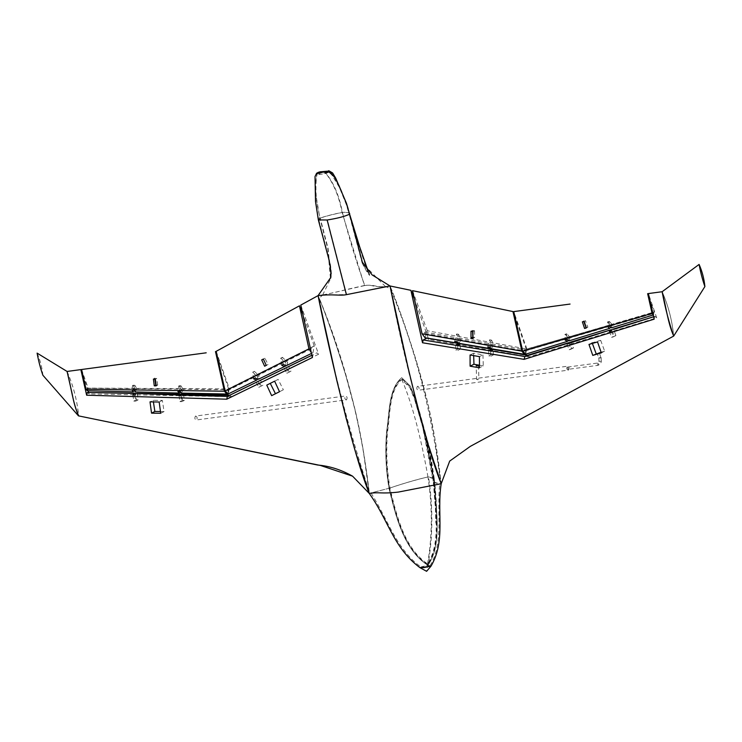 <?xml version="1.0" encoding="UTF-8"?>
<svg xmlns="http://www.w3.org/2000/svg" width="742" height="742" viewBox="0 0 742 742"><rect width="100%" height="100%" fill="white"/><g stroke="black" fill="none" stroke-linecap="round" stroke-linejoin="round"><path stroke-width="0.56" stroke-dasharray="3.71 2.78" d="M434.218 478.479C436.834 498.772 437.019 523.592 436.769 523.054C437.196 517.564 435.331 494.283 434.144 481.002L434.218 478.479L428.496 476.828C433.161 507.528 432.957 536.995 427.893 565.218L427.763 565.237C403.602 549.534 395.736 516.052 388.993 488.301C385.757 469.139 384.996 449.986 386.693 430.833C389.596 413.313 388.307 388.827 401.71 377.706L410.307 386.109L415.362 398.918L423.348 425.834L434.562 482.198C435.851 510.691 442.482 544.146 428.032 565.2L427.763 565.237C403.602 549.534 395.736 516.052 388.993 488.301C385.757 469.139 384.996 449.986 386.693 430.833C389.596 413.313 388.307 388.827 401.71 377.706L410.307 386.109L415.362 398.918L423.348 425.834L434.562 482.198C435.851 510.691 442.482 544.146 428.032 565.2L427.8 565.692L431.028 566.127L427.8 565.692L426.604 571.312M433.56 482.17C434.84 510.19 441.36 542.968 427.55 563.864C404.14 548.097 396.553 515.254 389.949 488.013C386.786 469.25 385.988 450.496 387.537 431.761C390.292 414.565 388.975 390.765 401.784 379.487L410.029 387.908L414.899 400.457L422.458 426.084L433.235 481.27L433.291 478.581L435.637 507.074L435.832 523.017L435.406 508.326L433.226 481.094M434.144 481.002L434.562 482.198C435.025 483.135 437.233 483.645 441.193 483.738L434.868 438.494L427.865 403.62L417.783 365.843C411.727 345.336 399.382 307.8 390.042 285.976C398.769 306.845 408.239 334.225 418.46 368.143C427.939 400.68 435.164 431.204 441.193 483.738M428.496 476.828C417.087 479.397 403.926 483.228 388.993 488.301L369.219 493.384L362.894 448.14L355.891 413.257L345.809 375.489C339.753 354.982 327.407 317.446 318.068 295.622C326.795 316.482 336.265 343.871 346.486 377.789C355.965 410.317 363.19 440.85 369.219 493.384M401.784 379.487C411.829 402.674 420.547 435.155 427.958 476.921L433.291 478.581M427.55 563.864C432.4 536.095 432.53 507.111 427.958 476.921C415.316 479.991 402.646 483.691 389.949 488.013M673.615 336.117C672.196 320.6 668.366 305.797 662.133 291.727L662.142 291.727C668.254 305.648 672.122 320.405 673.727 335.996M67.086 371.454L67.077 371.454C73.208 385.423 77.075 400.179 78.671 415.724L78.457 415.854M37.1 353.118C40.17 360.13 42.108 367.513 42.897 375.257M181.771 389.661L181.067 390.014L181.771 389.661M226.245 390.515L226.95 390.153L226.245 390.515M135.638 389.142L134.923 389.504L135.638 389.142M179.852 389.633L179.137 389.995L179.852 389.633M87.482 388.613L86.777 388.975L87.482 388.613M133.718 389.123L133.004 389.485L133.718 389.123M180.389 392.592L181.28 389.615L183.218 389.68L181.057 385.933L180.612 386.155L179.814 391.488M181.345 393.102L183.218 389.68M133.319 391.897L134.766 388.456L136.714 388.53L134.914 385.423L133.829 389.94M135.239 391.943L136.714 388.53M87.287 390.756L88.15 388.085L228.629 388.938L227.627 394.039M228.629 388.938L217.063 355.566M81.583 369.507L88.15 388.085M181.28 389.615L179.137 385.905L181.057 385.933L178.701 386.128L177.904 391.442M134.766 388.456L133.004 385.395L134.914 385.423L132.558 385.617L131.918 389.884M155.774 385.079L157.684 385.107L156.182 385.859M157.684 385.107L156.664 378.401L155.338 379.069M156.664 378.401L153.427 379.041M154.744 378.374L154.846 379.06M284.158 361.642L284.863 361.28L284.158 361.642M312.076 347.683L311.371 348.035L312.076 347.683M256.111 375.656L256.825 375.294L256.111 375.656M282.507 362.467L283.212 362.105L282.507 362.467M226.941 390.236L227.655 389.875L226.941 390.236M254.469 376.482L255.174 376.12L254.469 376.482M257.409 379.412L257.669 376.89L259.329 376.083L258.374 379.264M287.135 365.11L285.438 365.954L285.976 363.135L287.646 362.337L287.135 365.11L285.92 365.723M228.267 393.909L229.315 388.632L314.218 345.911L312.957 352.719L311.297 352.645M314.218 345.911L302.615 313.708M216.182 351.337L229.315 388.632M283.314 364.396L282.424 357.31L287.646 362.337M281.672 365.203L280.782 358.126L285.976 363.135M282.424 357.31L280.782 358.126M255.239 378.068L254.385 371.325L259.329 376.083M253.588 378.874L252.744 372.141L257.669 376.89M254.385 371.325L252.744 372.141M268.057 364.489L266.276 365.389L268.057 364.489L264.931 358.256L263.336 359.063M264.931 358.256L261.694 359.889M263.966 360.427L266.415 365.314M346.468 399.864C347.562 397.851 347.228 396.553 345.457 395.978C344.362 398 344.696 399.289 346.468 399.864L196.491 419.963C194.729 419.388 194.395 418.089 195.489 416.077L345.457 395.978M195.489 416.077C197.261 416.652 197.595 417.941 196.491 419.963M300.779 305.083L318.606 354.24L316.834 352.84L311.89 355.307M312.391 357.523L313.096 354.722M318.606 354.24L231.513 396.729L229.816 395.171M231.513 396.729L89.17 393.9L87.352 392.425M137.279 393.501L135.369 393.483L136.343 399.827L138.253 399.855L137.279 393.501L136.398 393.399M89.17 393.9L88.706 392.36M88.215 390.774L82.64 374.32M67.077 371.454C73.337 385.627 77.159 400.43 78.559 415.845M132.864 394.967L133.801 401.107L135.721 401.134L138.253 399.855M134.775 395.004L135.721 401.134M133.801 401.107L136.343 399.827M179.017 395.607L179.944 401.617L182.476 400.337L184.396 400.365L183.469 394.299M182.476 400.337L181.549 394.262M180.937 395.644L181.855 401.645L184.396 400.365M179.944 401.617L181.855 401.645M284.464 368.644L286.802 373.309L290.985 371.204L288.647 366.557M286.115 367.837L288.443 372.484M286.802 373.309L290.985 371.204M289.334 372.03L286.996 367.364M256.278 382.362L258.754 387.324L262.937 385.219L260.461 380.275M257.928 381.564L260.405 386.499M258.754 387.324L262.937 385.219M261.295 386.044L258.81 381.073M160.458 411.541L164.065 411.587L162.35 400.42L153.158 400.3L150.014 401.876M153.158 400.3L153.409 401.932M164.065 411.587L160.699 413.275M162.35 400.42L159.178 402.016M283.351 389.791L279.511 391.73L283.351 389.791L278.148 379.403L266.749 385.117M278.148 379.403L274.623 381.184M525.225 350.196L524.511 350.549L525.225 350.196M566.081 338.426L566.786 338.074L566.081 338.426M567.843 337.916L568.558 337.554L567.843 337.916M608.523 326.044L609.238 325.692L608.523 326.044M610.295 325.534L611 325.172L610.295 325.534M652.821 313.124L653.535 312.772L652.821 313.124M569.105 340.838L570.116 337.517L568.372 338.074L565.293 334.447L564.987 339.882M568.112 340.736L568.372 338.074M611.389 327.834L612.029 324.504L610.295 325.079L607.735 322.065L607.41 326.48M610.378 327.639L610.295 325.079M653.192 314.896L654.194 312.243L526.894 348.972L525.614 354.203M649.436 298.377L654.194 312.243M526.894 348.972L513.742 311.603M570.116 337.517L567.064 333.928L564.857 334.67L566.628 334.15L566.758 339.344M612.029 324.504L609.516 321.546L607.735 322.065L609.08 321.768L609.182 325.942M583.778 321.434L585.466 320.665L587.859 327.185L586.356 327.936M587.859 327.185L586.078 327.704M583.694 321.184L582.368 321.852M585.466 320.665L584.149 321.332M424.433 332.889L425.138 332.537L424.433 332.889M457.146 338.194L456.441 338.556L457.146 338.194M459.085 338.538L458.38 338.899L459.085 338.538M490.128 344.038L489.414 344.39L490.128 344.038M492.067 344.381L491.352 344.733L492.067 344.381M524.436 350.113L523.722 350.465L524.436 350.113M490.156 348.091L491.863 344.928L493.801 345.253L491.046 348.703M459.446 342.646L457.554 342.275L459.01 339.382L460.949 339.697L459.446 342.646L458.333 343.203M524.863 354.212L526.106 348.861L427.281 330.756L424.999 337.721M514.577 315.6L526.106 348.861M427.281 330.756L412.515 290.66M454.725 341.431L456.655 333.965L459.01 339.382M457.554 342.275L456.349 342.887M456.682 341.756L458.602 334.308L460.949 339.697M456.655 333.965L458.602 334.308M487.8 346.904L489.637 339.799L491.863 344.928M489.748 347.237L491.584 340.142L493.801 345.253M489.637 339.799L491.584 340.142M472.635 331.526L472.598 330.431L470.994 331.238M472.598 330.431L474.546 330.774L472.942 331.581M474.546 330.774L474.741 337.397L472.96 338.296M474.741 337.397L472.802 337.053M477.894 379.756L476.587 379.412L477.894 379.756L478.794 378.114L476.587 379.44L476.169 365.75M598.961 357.755L600.974 357.867L598.822 358.071L597.282 353.869M568.196 369.293L567.621 367.077L568.057 369.34L598.043 365.314L600.603 363.895L601.308 361.484L599.184 361.159L601.196 361.818M417.431 386.341C416.336 388.354 416.67 389.652 418.442 390.218C419.536 388.205 419.202 386.907 417.431 386.341L567.398 366.242C569.17 366.817 569.504 368.115 568.409 370.128L418.442 390.218M568.409 370.128C566.638 369.553 566.304 368.255 567.398 366.242M654.741 316.426L653.628 316.769L654.889 316.38L654.175 319.171M570.691 342.118L569.522 342.572L571.683 348.471L573.464 347.952L571.294 342.043M611.176 330.876L613.365 336.849L615.906 335.579L614.135 336.089L611.862 329.912L613.643 329.402L612.623 329.29M527.163 355.399L528.907 356.874L656.707 317.854L655.028 316.333L653.619 316.76M414.157 298.414L428.737 339.484L528.907 356.874M656.707 317.854L648.378 293.572M427.03 338.055L439.06 340.04M426.956 338.092L428.737 339.484M613.365 336.849L611.593 337.369L614.135 336.089M609.405 331.405L611.593 337.369M615.906 335.579L613.643 329.402M568.771 343.379L570.923 349.232L569.151 349.751L571.683 348.471M567.009 343.917L569.151 349.751M570.923 349.232L573.464 347.952M457.656 345.438L457.805 350.4L455.857 350.057L458.398 348.777L458.287 345.123M455.709 345.113L455.857 350.057M457.805 350.4L460.337 349.12L458.398 348.777M460.337 349.12L460.188 344.158M490.62 350.966L490.777 356.234L488.839 355.891L491.371 354.611L491.25 350.632M488.672 350.641L488.839 355.891M490.777 356.234L493.319 354.954L491.371 354.611M493.319 354.954L493.161 349.677M592.376 343.435L592.153 342.832L600.677 340.337L597.533 341.923M600.677 340.337L604.665 351.198L601.326 352.877M604.665 351.198L601.103 352.237M592.153 342.832L588.981 344.427M473.684 355.622L473.609 353.211L482.949 354.852L479.434 356.624M482.949 354.852L483.283 365.889L479.462 367.809M483.283 365.889L479.453 365.222M473.609 353.211L470.076 354.991M567.621 367.077L597.737 363.014L598.748 362.495L599.1 361.252M600.974 357.867L599.462 353.062M427.717 564.541C403.88 548.941 396.154 515.644 389.476 488.162C386.276 469.194 385.488 450.236 387.12 431.297C389.949 413.934 388.641 389.791 401.747 378.596L410.178 387.027L415.149 399.725L423.014 426.381L434.061 482.179C435.331 510.199 441.944 543.858 427.717 564.541L427.568 565.302L429.998 565.756L423.997 567.111L420.946 566.971C396.618 549.924 387.027 517.897 371.028 493.022L369.164 491.325C348.564 429.08 331.924 364.702 319.255 298.191L322.649 295.019L346.644 294.537L327.398 219.873C335.672 218.742 342.934 216.868 349.167 214.262L346.282 204.532L339.409 187.448L330.014 171.856L327.036 172.061M419.889 567.621L427.8 565.692L419.889 567.621M324.291 171.263C333.112 181.336 339.14 195.025 342.368 212.333C349.677 240.028 357.125 264.393 364.721 285.429C376.834 284.288 374.599 288.258 390.042 285.976M349.788 214.763L349.63 214.169C350.836 212.824 348.415 212.212 342.368 212.333C332.602 214.327 325.107 216.274 319.876 218.157L318.68 219.178M330.413 278L327.751 248.607L319.876 218.157L315.888 194.747L315.415 183.228L317.409 172.728M364.721 285.429L346.115 289.603C335.347 292.45 326.007 294.463 318.068 295.622M389.476 488.162L370.991 492.976M420.946 566.971L427.568 565.302M429.998 565.756C443.976 543.58 436.639 511.257 439.765 483.812L398.398 491.974C386.61 493.43 385.673 492.159 371.028 493.022M434.061 482.179L439.765 483.812M346.644 294.537L385.478 286.607L390.487 288.647C403.184 355.242 419.814 419.62 440.396 481.781L439.783 483.765M385.478 286.607L362.096 262.844L349.167 214.262C349.918 212.824 347.571 212.231 342.108 212.462C332.657 214.41 325.367 216.302 320.219 218.139C315.953 202.714 314.868 187.874 316.964 173.609L316.491 174.027L319.385 174.481L325.042 173.721L330.431 171.625L325.488 172.867C333.39 182.94 338.927 196.138 342.108 212.462L364.489 285.614C373.105 284.13 370.768 287.367 385.562 286.681M440.396 481.781C432.122 413.377 415.483 349 390.487 288.647M322.649 295.019L330.876 278.102L328.103 248.468L320.219 218.139L318.8 219.808L327.398 219.873M321.091 172.997L316.491 174.027L319.468 172.45L324.3 171.754L325.488 172.867L321.091 172.997L321.258 172.172M319.385 174.481L320.229 172.979L317.845 173.257M318.374 173.238L316.509 173.925C314.478 178.405 315.127 182.458 315.48 196.129C316.166 204.412 317.27 212.305 318.8 219.808M328.919 172.357L327.315 171.986L320.229 172.979M325.042 173.721L324.718 172.376M330.005 171.856L328.91 171.179L328.289 171.56M328.687 171.977L327.343 171.356L330.171 171.495M324.3 171.754L327.343 171.356M362.096 262.844C364.758 268.428 367.271 272.629 369.637 275.477L366.381 267.908L359.193 246.854L349.167 214.262M369.164 491.325C360.89 422.912 344.251 358.534 319.255 298.191M364.489 285.614L322.64 295.112M597.412 363.228L598.525 363.849L598.367 365.11L597.254 364.489L597.737 363.014M434.209 478.386L431.575 460.958L426.669 437.659L419.861 412.923L413.971 394.781L422.476 422.597C427.939 443.215 430.768 455.894 434.163 481.178M414.899 400.457L425.602 437.214C429.173 451.878 431.733 465.633 433.282 478.488M422.458 426.084L429.859 459.196L433.235 481.27M181.428 389.188L226.542 389.689M135.294 388.678L179.508 389.17M87.074 388.149L133.365 388.66M87.185 389.439L133.347 389.949M135.267 389.967L179.49 390.459M181.41 390.478L226.653 390.978M134.738 385.293L132.818 385.265M180.872 385.803L178.961 385.775M284.789 362.022L311.881 348.48M256.751 376.036L283.138 362.847M227.46 390.672L255.1 376.862M227.135 389.429L254.543 375.74M256.185 374.914L282.581 361.725M311.473 353.442L312.957 352.719M284.232 360.9L311.566 347.237M524.993 351.012L566.61 338.871M568.381 338.352L609.061 326.489M610.824 325.97L653.294 313.588M610.471 324.736L653.062 312.308M568.02 337.109L608.7 325.246M524.752 349.732L566.248 337.629M607.466 321.945L609.247 321.425M565.024 334.327L566.795 333.807M424.767 332.064L456.914 337.758M458.853 338.102L489.887 343.592M491.825 343.936L524.065 349.649M491.594 345.178L524.093 350.929M458.621 339.344L489.655 344.835M424.804 333.353L456.673 339.001M598.813 358.015L598.989 361.595M601.122 357.607L601.308 361.484M478.497 365.676L478.878 378.188M346.338 203.262L348.128 208.79M368.097 271.062L370.026 275.217C371.102 276.655 364.276 267.862 362.365 262.278M349.473 213.789L350.103 215.978M346.282 204.532L346.013 203.429C342.591 191.566 337.397 180.965 330.44 171.625M349.028 213.919L349.584 215.839M318.81 219.836L329.365 260.09C330.329 263.169 331.015 267.751 331.433 273.854L330.876 278.102"/><path stroke-width="1.11" d="M673.615 336.117L602.383 374.747L673.615 336.117C668.885 322.121 665.055 307.327 662.133 291.727L699.103 264.421C702.164 271.387 704.093 278.76 704.9 286.56L704.891 286.57C702.498 279.734 700.559 272.351 699.103 264.421L662.133 291.727C666.001 306.177 667.976 323.762 673.727 335.996L704.891 286.57M602.383 374.747L470.317 446.369L449.689 461.088L441.193 483.738C436.574 513.381 445.97 540.361 431.028 566.127L423.951 567.63L419.889 567.621L426.604 571.312L431.028 566.127L423.951 567.63L419.889 567.621C393.065 547.448 388.344 519.845 369.219 493.384L352.58 476.178L320.525 465.475L78.457 415.863L42.897 375.257C40.532 368.588 38.593 361.206 37.1 353.118L37.109 353.127M78.671 415.724C72.92 403.509 70.935 385.905 67.077 371.454L72.224 394.16C73.708 402.359 75.823 409.584 78.559 415.845M217.063 355.566L215.477 351.569L224.427 391.219L86.035 389.244L81.583 369.507L159.14 359.119L81.583 369.507M206.211 352.812L159.14 359.119M132.326 389.893L133.829 389.94L135.239 391.943L179.425 393.056L180.389 392.592M154.271 385.831L156.182 385.859L155.338 379.069L153.427 379.041L154.271 385.831L156.08 385.079M227.627 394.039L181.345 393.102L179.814 391.488L177.904 391.442L179.425 393.056M131.918 389.884L133.319 391.897L87.287 390.756L86.035 389.244M226.913 394.225L224.427 391.219M133.004 389.485L133.718 389.123L133.004 389.485M154.744 378.374L155.774 385.079M302.615 313.708L299.453 305.806L308.987 348.935L225.132 390.941L216.182 351.337L283.991 314.256L216.182 351.337M299.453 305.806L283.991 314.256M266.276 365.389L263.336 359.063L261.694 359.889L264.634 366.205L266.276 365.389M311.473 353.442L258.374 379.264L255.239 378.068L253.588 378.874L256.713 380.071L257.409 379.412M285.92 365.723L283.314 364.396L281.672 365.203L284.316 366.52L285.624 365.713M225.132 390.941L228.267 393.909L256.713 380.071M311.297 352.645L308.987 348.935M285.438 365.954L284.316 366.52M266.415 365.314L264.634 366.205M263.289 359.082L263.966 360.427M82.64 374.32L80.85 369.609L86.638 395.217L226.746 399.196L312.391 357.523L300.779 305.083L318.068 295.622C332.815 293.804 339.771 296.039 346.393 294.657L327.148 220.003C337.332 218.389 344.826 216.451 349.63 214.169L346.338 203.262L338.992 185.574L334.475 177.06L328.177 171.114L317.864 172.682L320.136 171.819L328.177 171.114M318.068 295.622L336.729 380.127L346.097 418.08L355.539 452.101L369.219 493.384C350.27 446.767 324.124 326.276 318.068 295.622L330.413 278C331.192 279.391 331.544 267.936 327.63 254.719L318.355 219.947L327.148 220.003M67.077 371.454L80.841 369.609L67.077 371.454L37.1 353.118L67.086 371.454M150.014 401.876L151.535 413.146L160.699 413.275L159.178 402.016L150.014 401.876M266.749 385.117L271.646 395.653L279.511 391.73L274.623 381.184L266.749 385.117M288.647 366.557L284.464 368.644L288.647 366.557M260.461 380.275L256.278 382.362L260.461 380.275M311.89 355.307L258.049 381.481M137.279 393.501L179.573 395.041L179.017 395.607L180.937 395.644L182.931 394.373L229.63 395.263L311.881 355.251L229.649 395.254M229.621 395.263L227.358 396.413L181.484 395.096M256.398 382.288L227.358 396.413M227.349 396.413L226.746 399.196M136.222 393.492L87.352 392.425L86.638 395.217M136.398 393.399L181.549 394.262L179.573 395.041M183.469 394.299L181.549 394.262L181.66 395.013M134.84 393.269L87.352 392.425M135.434 393.909L134.46 393.362L87.519 392.435M135.6 393.798L134.775 395.004L132.864 394.967L133.69 393.742M88.706 392.36L88.215 390.774M153.409 401.932L154.865 411.467L151.535 413.146M154.865 411.467L160.458 411.541M270.255 383.345L275.458 393.733L271.646 395.653M275.458 393.733L279.502 391.711M608.523 326.044L609.238 325.692L608.523 326.044M513.752 311.603L522.989 310.369L513.742 311.603L522.702 351.254L652.088 313.402L647.636 293.665L649.436 298.377M522.989 310.369L570.069 304.062M584.149 321.332L586.356 327.936L584.575 328.465L582.368 321.852L584.149 321.332M568.112 340.736L567.342 341.385L564.987 339.882L566.758 339.344L569.105 340.838L609.627 328.381L610.378 327.639M609.182 325.942L611.389 327.834L653.554 314.877M608.802 326.053L607.41 326.48L609.627 328.381M567.342 341.385L525.614 354.203L522.702 351.254M652.088 313.402L653.192 314.896M586.263 327.649L584.575 328.465M586.078 327.704L583.694 321.184M423.951 293.034L512.963 311.566L412.515 290.66L422.05 333.789L521.914 351.17L512.963 311.566L514.577 315.6M472.96 338.296L471.012 337.953L470.994 331.238L472.942 331.581L472.96 338.296M521.914 351.17L524.242 354.259L491.046 348.703L489.748 347.237L487.8 346.904L489.108 348.378L490.156 348.091M457.554 342.275L456.349 342.887L458.333 343.203L456.682 341.756L454.725 341.431L456.089 342.869L424.999 337.721L422.05 333.789M524.242 354.259L524.863 354.212M472.96 337.081L471.012 337.953M472.802 337.053L472.635 331.526M476.364 365.546L478.302 365.889L476.169 365.75M597.486 353.73L599.258 353.211L597.282 353.869M648.378 293.563L662.142 291.727L648.378 293.572L654.175 319.171L524.075 359.36L422.523 342.767L410.91 290.326L414.157 298.414M346.393 294.657L390.042 285.976L408.703 370.49L418.071 408.434L427.513 442.464L441.193 483.738C422.244 437.131 396.098 316.63 390.042 285.976L410.91 290.326M588.981 344.427L597.533 341.923L601.326 352.877L592.775 355.39L588.981 344.427M470.076 354.991L479.434 356.624L479.462 367.809L470.103 366.186L470.076 354.991M458.25 343.834L460.188 344.158L457.656 345.438L455.709 345.113L458.25 343.834L458.287 345.123M491.25 350.632L491.213 349.352L493.161 349.677L490.62 350.966L423.228 339.966L427.03 338.055M569.281 342.832L610.879 329.828L568.771 343.379L567.009 343.917L568.947 342.646L527.154 355.399L524.882 356.55L524.075 359.36M491.213 349.352L488.802 350.567M422.523 342.767L423.228 339.966M612.623 329.29L653.628 316.778L613.643 329.402M570.691 342.118L571.294 342.043L570.691 342.118M426.956 338.092L527.432 355.316M569.559 342.683L570.162 342.377M611.853 329.68L611.176 330.876L609.405 331.405L610.082 330.227M601.103 352.237L592.775 355.39M596.141 353.693L592.153 342.832M479.453 365.222L473.943 364.248L470.103 366.186M473.943 364.248L473.684 355.622M441.193 483.738L398.148 492.113C380.47 494.042 380.145 491.835 369.219 493.384M390.042 285.976L372.169 274.948L362.365 262.278L349.63 214.169M318.68 219.178L318.355 219.947M318.355 219.92L315.508 201.555L315.016 176.559L316.593 173.238L318.374 172.432M318.884 172.172L320.136 171.819M490.75 350.883L524.882 356.55L567.5 343.379M282.526 315.062L219.474 349.528M352.58 476.178C341.274 469.779 329.615 466.05 317.595 465.011L78.457 415.863M181.373 394.243L136.778 393.306M183.311 394.28L230.001 395.18M489.108 348.378L458.027 343.194M472.858 444.987L533.656 412.023M570.83 342.062L611.009 329.773M612.762 329.235L653.619 316.76M527.293 355.344L569.086 342.591M540.25 408.443L470.317 446.369M439.06 340.04L527.479 355.288M348.128 208.79L346.458 203.28L335.718 178.191L332.592 172.932L328.715 170.688M319.31 172.005L317.771 172.571M349.788 214.763L359.722 246.984L368.097 271.062"/></g></svg>
